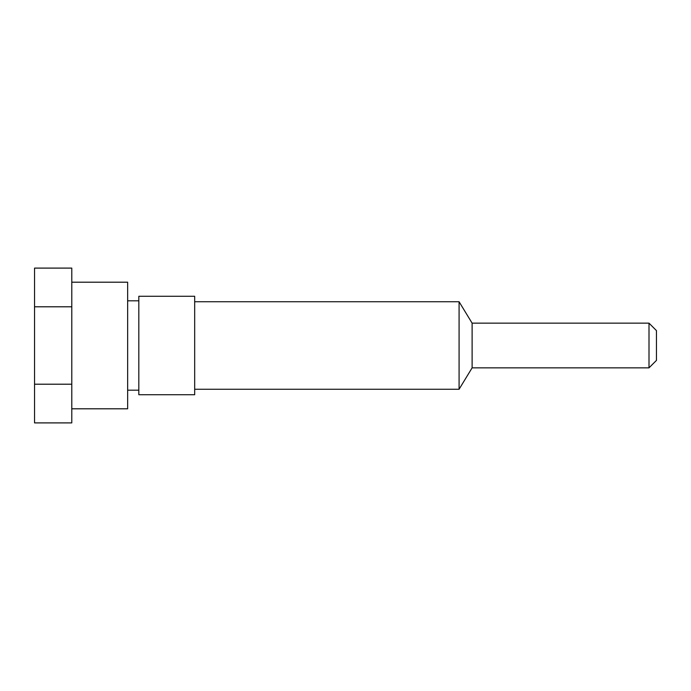 <?xml version="1.0" encoding="UTF-8"?>
<svg xmlns="http://www.w3.org/2000/svg" width="691" height="691" viewBox="0 0 691 691"><rect width="100%" height="100%" fill="white"/><g stroke="black" fill="none" stroke-linecap="round" stroke-linejoin="round"><path stroke-width="1.04" d="M649.004 367.845L656.45 360.4L656.45 330.6L649.004 323.155L649.004 367.845L472.117 367.845L472.117 323.155L459.083 301.742L194.681 301.742M34.55 306.795L34.55 268.099L71.786 268.099L71.786 306.795L34.55 306.795L34.55 384.205L71.786 384.205L71.786 422.901L34.55 422.901L34.55 384.205M71.786 306.795L71.786 384.205M472.117 367.845L459.083 389.258L459.083 301.742M194.681 394.734L194.681 296.266L138.822 296.266L138.822 394.734L194.681 394.734M71.786 408.804L127.645 408.804L127.645 282.196L71.786 282.196M649.004 323.155L472.117 323.155M459.083 389.258L194.681 389.258M138.822 300.81L127.645 300.81M138.822 390.19L127.645 390.19"/></g></svg>
